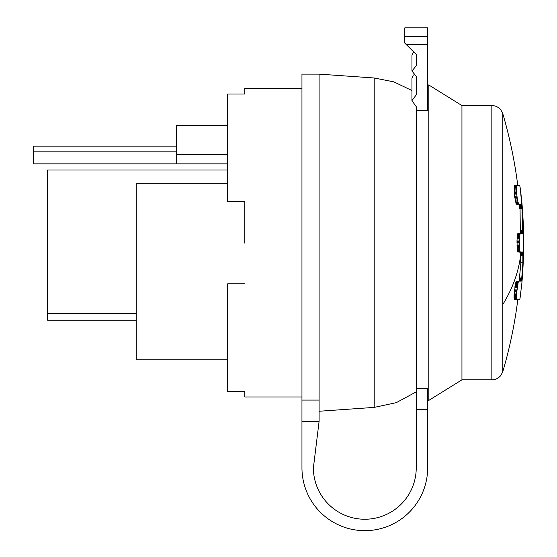 <?xml version="1.0" encoding="UTF-8"?>
<svg xmlns="http://www.w3.org/2000/svg" width="557" height="557" viewBox="0 0 557 557"><rect width="100%" height="100%" fill="white"/><g stroke="black" fill="none" stroke-linecap="round" stroke-linejoin="round"><path stroke-width="0.84" d="M301.957 421.405L319.098 421.405L313.389 467.817A51.425 51.425 0 0 0 365.1 519.242A51.425 51.425 0 0 0 416.232 467.246L416.232 388.584L427.665 388.584L427.665 467.246A62.85 62.85 0 0 1 365.1 530.668A62.85 62.85 0 0 1 301.957 467.817L301.957 400.065L319.098 400.065L319.098 74.13L301.957 74.13L301.957 400.065M416.232 94.857L416.232 76.358L416.232 94.857L411.95 100.671L416.232 106.645L416.232 388.584M416.232 110.314L427.665 110.314L427.665 27.85L404.807 27.85L404.807 43.112L416.232 54.412L416.232 65.754L416.232 54.412M428.806 84.991L428.806 400.392L461.948 379.825L461.948 105.558L428.806 84.991L427.665 84.991M416.232 76.358L411.95 71.017L416.232 65.754M427.665 44.476L406.171 44.476L404.807 43.112M523.496 254.702L521.582 280.31L521.324 281.111L518.818 281.111L518.268 281.953L516.402 294.333L516.694 299.701L519.806 299.736L521.756 284.362A457.109 457.109 0 0 0 523.496 254.702L523.594 247.336L522.884 262.215L520.6 262.215L520.384 252.244L517.913 251.938L517.133 247.74L517 240.06L517.752 233.731L518.066 233.348L522.612 233.299L520.329 233.299L520.05 208.471M520.913 262.215L519.221 280.672L519.033 281.111L516.179 281.487L514.299 291.784L514.285 299.415L517.474 299.791M516.534 281.111L519.04 281.111M522.612 233.299L521.742 200.931L520.391 188.997L522.013 208.471L521.909 207.455L519.618 207.455L519.096 204.322L516.179 203.89L514.577 196.259L514.181 186.435L514.557 185.592L516.854 185.592M519.618 207.455L519.73 208.471L522.013 208.471M521.902 277.964L519.618 277.964M521.818 278.667L519.535 278.667M521.742 279.301L519.451 279.301M521.658 279.851L519.375 279.851M521.582 280.31L519.298 280.31M521.512 280.672L519.221 280.672M521.443 280.93L519.152 280.93M521.38 281.055L519.096 281.055M518.651 281.208L516.367 281.208M518.47 281.487L516.179 281.487M518.268 281.953L515.984 281.953M518.059 282.594L515.775 282.594M517.85 283.395L515.559 283.395M517.634 284.335L515.35 284.335M517.425 285.4L515.141 285.4M517.223 286.57L514.94 286.57M517.035 287.823L514.752 287.823M516.868 289.125L514.577 289.125M516.715 290.455L514.424 290.455M516.583 291.784L514.299 291.784M516.478 293.086L514.195 293.086M516.402 294.333L514.118 294.333M516.353 295.502L514.069 295.502M516.339 296.568L514.055 296.568M516.353 297.515L514.062 297.515M516.395 298.308L514.111 298.308M516.464 298.949L514.181 298.949M516.569 299.415L514.285 299.415M516.694 299.701L514.41 299.701M521.171 252.036L520.363 252.036M522.884 262.215L522.877 255.51A457.109 219.152 0 0 0 523.594 246.368L523.503 230.786A457.109 457.109 0 0 0 521.742 200.931M520.586 255.217L522.877 255.51M523.594 247.336L523.594 246.368M520.983 291.708L519.806 299.736L517.787 299.791A457.109 457.109 0 0 1 502.811 371.616L500.931 375.334C498.599 378.245 495.577 379.742 491.845 379.825L491.845 105.558L461.948 105.558M521.909 207.455L521.38 204.322L518.651 204.175L517.425 199.984L516.402 191.051L516.569 185.968L519.758 185.592L520.384 188.997L519.765 185.592L517.787 185.592A457.109 457.109 0 0 0 502.811 113.76L502.811 371.616M522.87 230.166L520.586 230.166M522.856 230.877L520.565 230.877M522.828 231.51L520.544 231.51M522.8 232.053L520.517 232.053M522.765 232.513L520.475 232.513M522.717 232.875L520.433 232.875M522.668 233.139L520.384 233.139M522.55 233.348L517.913 233.446M518.066 252.036L522.55 252.036L520.356 252.036L519.89 251.186L519.249 241.362L520.043 233.731L517.752 233.731M519.89 234.198L517.606 234.198M519.751 234.831L517.467 234.831M519.625 235.632L517.342 235.632M519.514 236.572L517.223 236.572M519.416 237.644L517.133 237.644M519.34 238.814L517.056 238.814M519.284 240.06L517 240.06M519.249 241.362L516.966 241.362M519.242 242.692L516.952 242.692M519.249 244.022L516.966 244.022M519.284 245.324L517 245.324M519.34 246.57L517.056 246.57M519.416 247.74L517.133 247.74M519.514 248.812L517.223 248.812M519.625 249.752L517.342 249.752M519.751 250.553L517.467 250.553M519.89 251.186L517.606 251.186M520.043 251.653L517.752 251.653M520.196 251.938L517.913 251.938M522.87 255.217L522.612 252.084L520.329 252.084M522.668 252.244L520.384 252.244M522.717 252.509L520.433 252.509M522.765 252.871L520.475 252.871M522.8 253.324L520.517 253.324M522.828 253.874L520.544 253.874M522.856 254.507L520.565 254.507M516.694 185.683L514.41 185.683M516.569 185.968L514.285 185.968M516.464 186.435L514.181 186.435M516.395 187.075L514.111 187.075M516.353 187.869L514.062 187.869M516.339 188.816L514.055 188.816M516.353 189.881L514.069 189.881M516.402 191.051L514.118 191.051M516.478 192.297L514.195 192.297M516.583 193.599L514.299 193.599M516.715 194.929L514.424 194.929M516.868 196.259L514.577 196.259M517.035 197.561L514.752 197.561M517.223 198.814L514.94 198.814M517.425 199.984L515.141 199.984M517.634 201.049L515.35 201.049M517.85 201.989L515.559 201.989M518.059 202.79L515.775 202.79M518.268 203.43L515.984 203.43M518.47 203.89L516.179 203.89M518.651 204.175L516.367 204.175M518.818 204.273L516.534 204.273M521.38 204.322L519.096 204.322M521.443 204.482L519.159 204.482M521.512 204.746L519.228 204.746M521.582 205.108L519.298 205.108M521.658 205.568L519.375 205.568M521.742 206.111L519.458 206.111M521.825 206.744L519.535 206.744M319.098 421.405L319.098 400.065M244.822 243.165L244.822 201.55L227.681 201.55L227.681 94.001L244.822 94.001L244.822 88.417L301.957 88.417M301.957 396.967L244.822 396.967L244.822 391.383L227.681 391.383L227.681 283.833L244.822 283.833M244.822 242.692L244.822 201.55M227.681 170.01L47.575 170.01L47.575 320.171L136.256 320.171M47.575 313.312L136.256 313.312M227.681 163.842L33.406 163.842L33.406 146.129L176.256 146.129M227.681 125.555L176.256 125.555L176.256 163.842M176.256 154.54L227.681 154.54M227.681 359.829L136.256 359.829L136.256 183.267L227.681 183.267M427.665 409.722L416.232 409.722M427.665 36.47L404.807 36.47M502.811 304.505A457.109 219.152 0 0 0 520.586 255.51M176.256 151.838L33.406 151.838M416.232 391.884L396.326 402.641L374.207 407.397L374.207 77.987L393.869 81.879L411.95 90.54M413.357 74.958L411.95 78.133L411.95 100.671M413.663 51.85L411.95 55.275L411.95 71.017L411.95 55.275M461.948 379.825L491.845 379.825M502.811 113.76L500.973 110.112C498.647 107.167 495.605 105.649 491.845 105.558M427.665 400.392L428.806 400.392M374.207 77.987L319.098 74.13M374.207 407.397L319.098 411.254"/></g></svg>

